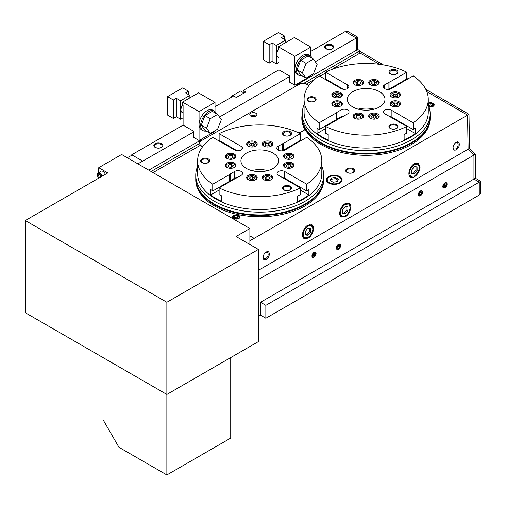 <?xml version="1.0" encoding="UTF-8"?>
<svg xmlns="http://www.w3.org/2000/svg" width="506" height="506" viewBox="0 0 506 506"><rect width="100%" height="100%" fill="white"/><g stroke="black" fill="none" stroke-linecap="round" stroke-linejoin="round"><path stroke-width="0.76" d="M167.53 96.633L173.381 100.011L176.309 98.322L176.309 116.759L173.381 118.448L167.53 115.071L167.53 96.633L182.698 87.88L188.548 91.257L188.548 94.635M189.883 97.86L189.883 95.406L180.566 100.783L180.566 119.22L183.096 117.759M188.548 91.257L185.626 92.946L189.883 95.406M176.309 116.759L180.566 119.22M176.309 98.322L180.566 100.783M182.565 105.008A6.021 3.479 120 0 0 182.217 112.528L183.096 113.034M173.381 118.448L173.381 100.011M210.275 133.407L217.65 129.15L221.337 119.644L217.65 114.4L210.275 118.657L206.587 128.163L210.275 133.407L204.955 130.333L201.268 125.09L204.955 115.583L212.33 111.326L217.65 114.4M210.275 118.657L204.955 115.583M206.587 128.163L201.268 125.09M216.226 113.578A11.29 6.521 120 0 0 214.285 111.054A11.29 6.521 120 0 0 202.995 117.569A11.29 6.521 120 0 0 202.995 130.605A11.29 6.521 120 0 0 206.151 131.029M214.285 111.054L212.691 110.131A11.29 6.521 120 0 0 203.988 113.154A11.29 6.521 120 0 0 199.06 124.52A11.29 6.521 120 0 0 201.401 129.688L202.995 130.605M199.06 124.52L199.06 140.497L193.741 137.423L193.741 131.275L183.096 125.134L183.096 105.469L182.565 105.159L182.565 102.085L199.06 111.611L199.06 124.52M215.025 130.662L215.025 131.275L199.06 140.497M199.06 111.611L215.025 102.395L198.529 92.87L182.565 102.085M215.025 102.395L215.025 111.611M263.322 41.328L269.179 44.705L272.108 43.016L272.108 61.454L269.179 63.142L263.322 59.765L263.322 41.328L278.49 32.567L284.347 35.951L284.347 39.329M285.675 42.555L285.675 40.1L276.365 45.477L276.365 63.908L278.888 62.453M284.347 35.951L281.418 37.64L285.675 40.1M272.108 61.454L276.365 63.908M272.108 43.016L276.365 45.477M278.357 49.702A6.021 3.479 120 0 0 278.009 57.216L278.888 57.728M269.179 63.142L269.179 44.705M306.073 78.101L313.448 73.844L317.135 64.338L313.448 59.094L306.073 63.351L302.386 72.851L306.073 78.101L300.747 75.027L297.06 69.784L300.747 60.277L308.122 56.021L313.448 59.094M306.073 63.351L300.747 60.277M302.386 72.851L297.06 69.784M312.025 58.272A11.29 6.521 120 0 0 310.083 55.749A11.29 6.521 120 0 0 298.793 62.263A11.29 6.521 120 0 0 298.793 75.299A11.29 6.521 120 0 0 301.949 75.717M310.083 55.749L308.483 54.825A11.29 6.521 120 0 0 299.786 57.848A11.29 6.521 120 0 0 294.859 69.208A11.29 6.521 120 0 0 297.193 74.382L298.793 75.299M294.859 69.208L294.859 85.191L289.533 82.117L289.533 75.97L278.888 69.828L278.888 50.164L278.357 49.854L278.357 46.78L294.859 56.305L294.859 69.208M310.823 75.356L310.823 75.97L294.859 85.191M294.859 56.305L310.823 47.09L294.328 37.564L278.357 46.78M310.823 47.09L310.823 56.305M258.402 287.68A2.448 1.41 120 0 0 258.402 286.137M258.402 288.426A2.928 1.689 120 0 0 258.402 285.384M148.77 170.149L201.723 139.574L201.723 140.497M379.5 64.306L360.051 53.079A3.011 1.739 60 0 1 358.64 51.65L304.226 83.066A7.527 4.345 180 0 0 297.515 84.268L356.325 50.315L356.325 38.026L345.149 31.574L310.823 51.391M315.289 61.713L357.761 37.197L357.761 49.487L360.424 51.024L360.424 51.637L383.352 64.876M219.496 117.025L289.533 76.583M137.872 163.855L193.741 131.895M249.888 240.565L254.145 238.358L249.888 235.897M249.888 244.506L249.888 228.522L121.63 154.475L98.746 167.688L98.746 172.559M258.402 315.788L260.533 314.561L260.533 302.272L473.939 179.061L473.939 155.089L468.088 149.251L467.557 115.147L426.817 91.624M258.402 279.533L475.381 154.26L475.381 178.226L480.7 181.3L480.7 193.589L479.264 194.418M166.866 302.265L25.3 220.534L25.3 312.714L166.866 394.446L166.866 302.265L258.402 249.42L236.049 236.517L249.888 228.522M444.938 182.9A3.011 1.739 120 0 0 442.971 185.55A3.011 1.739 120 0 0 443.433 187.966A3.011 1.739 120 0 0 446.444 186.227A3.011 1.739 120 0 0 446.444 182.748A3.011 1.739 120 0 0 444.938 182.9M338.495 244.347A3.011 1.739 120 0 0 336.528 247.004A3.011 1.739 120 0 0 336.99 249.414A3.011 1.739 120 0 0 340 247.674A3.011 1.739 120 0 0 340 244.202A3.011 1.739 120 0 0 338.495 244.347M314.017 252.405A2.928 1.689 120 0 0 312.101 254.986A2.928 1.689 120 0 0 312.55 257.333A2.928 1.689 120 0 0 315.478 255.644A2.928 1.689 120 0 0 315.478 252.26A2.928 1.689 120 0 0 314.017 252.405M420.454 190.952A2.928 1.689 120 0 0 418.544 193.532A2.928 1.689 120 0 0 418.993 195.879A2.928 1.689 120 0 0 421.922 194.19A2.928 1.689 120 0 0 421.922 190.813A2.928 1.689 120 0 0 420.454 190.952M258.402 270.312L469.524 148.422L475.381 154.26M254.145 238.358L468.992 114.318L469.524 148.422M266.289 259.47C264.36 260.362 263.284 259.742 263.057 257.605C263.209 255.252 264.246 253.411 266.175 252.07C270.261 249.49 270.387 257.326 266.289 259.47M456.279 149.776C454.356 150.668 453.275 150.048 453.047 147.916C453.205 145.564 454.243 143.717 456.165 142.382C460.251 139.795 460.378 147.638 456.279 149.776M414.344 163.716L418.317 163.343L420.024 166.993C420.328 172.426 413.857 179.333 410.575 177.081C406.988 175.367 409.569 166.215 414.344 163.716M307.907 225.164L311.879 224.79C315.466 226.505 312.885 235.663 308.11 238.162L304.138 238.535C300.551 236.821 303.132 227.662 307.907 225.164M345.162 203.659L349.134 203.285C352.72 205 350.133 214.152 345.364 216.65L341.392 217.023C337.806 215.309 340.386 206.157 345.162 203.659M127.227 157.708L132.268 155.089L131.737 154.785L131.737 155.367M142.913 161.237L132.268 155.089M259.995 314.865L265.852 318.249L265.852 305.339L260.533 302.272M268.629 179.428L266.415 179.39M253.044 179.39L250.837 179.428M231.761 167.1L229.547 167.138M231.761 158.138L229.547 158.1M253.044 145.848L250.837 145.81M268.629 145.81L266.415 145.848M289.919 158.1L287.705 158.138M289.919 167.138L287.705 167.1M270.103 178.574L269.413 177.087L266.833 176.689L264.948 177.777L265.637 179.269L268.212 179.668L270.103 178.574M269.413 178.979L269.413 177.087M266.833 179.149L266.833 176.689M252.633 176.689L250.053 177.087L249.363 178.574L251.248 179.668L253.829 179.269L254.518 177.777L252.633 176.689L252.633 179.149M250.053 178.979L250.053 177.087M229.964 167.378L232.539 166.974L233.228 165.487L231.343 164.399L228.769 164.798L228.073 166.284L229.964 167.378M231.343 166.86L231.343 164.399M228.769 166.683L228.769 164.798M233.228 157.29L232.539 155.804L229.964 155.405L228.073 156.493L228.769 157.98L231.343 158.378L233.228 157.29M232.539 157.689L232.539 155.804M229.964 157.859L229.964 155.405M249.363 144.204L250.053 145.69L252.633 146.089L254.518 145.001L253.829 143.508L251.248 143.109L249.363 144.204M253.829 145.399L253.829 143.508M251.248 145.57L251.248 143.109M266.833 146.089L269.413 145.69L270.103 144.204L268.212 143.109L265.637 143.508L264.948 145.001L266.833 146.089M268.212 145.57L268.212 143.109M265.637 145.399L265.637 143.508M289.502 155.405L286.927 155.804L286.238 157.29L288.123 158.378L290.697 157.98L291.386 156.493L289.502 155.405L289.502 157.859M286.927 157.689L286.927 155.804M286.238 165.487L286.927 166.974L289.502 167.378L291.386 166.284L290.697 164.798L288.123 164.399L286.238 165.487M290.697 166.683L290.697 164.798M288.123 166.86L288.123 164.399M271.102 179.794A4.548 2.625 0 0 0 271.671 177.106A4.548 2.625 0 0 0 267.522 175.557A4.548 2.625 0 0 0 263.373 177.106A4.548 2.625 0 0 0 263.949 179.794M253.81 180.408A4.288 2.479 0 0 0 255.568 176.86A4.288 2.479 0 0 0 249.262 176.24A4.288 2.479 0 0 0 248.908 179.927A4.288 2.479 0 0 0 250.072 180.408M234.227 167.505A4.548 2.625 0 0 0 234.803 164.817A4.548 2.625 0 0 0 230.654 163.261A4.548 2.625 0 0 0 226.505 164.817A4.548 2.625 0 0 0 227.074 167.505M232.52 159.118A4.288 2.479 0 0 0 234.284 155.57A4.288 2.479 0 0 0 227.978 154.956A4.288 2.479 0 0 0 227.618 158.644A4.288 2.479 0 0 0 228.782 159.118M255.517 146.221A4.548 2.625 0 0 0 256.087 143.527A4.548 2.625 0 0 0 251.937 141.977A4.548 2.625 0 0 0 247.795 143.527A4.548 2.625 0 0 0 248.364 146.221M269.394 146.829A4.288 2.479 0 0 0 271.153 143.28A4.288 2.479 0 0 0 264.847 142.667A4.288 2.479 0 0 0 264.493 146.354A4.288 2.479 0 0 0 265.656 146.829M292.386 158.511A4.548 2.625 0 0 0 292.961 155.816A4.548 2.625 0 0 0 288.812 154.267A4.548 2.625 0 0 0 284.663 155.816A4.548 2.625 0 0 0 285.239 158.511M290.684 168.118A4.288 2.479 0 0 0 292.443 164.564A4.288 2.479 0 0 0 286.137 163.95A4.288 2.479 0 0 0 285.776 167.638A4.288 2.479 0 0 0 286.94 168.118M272.418 178.669L272.418 178.694A4.889 2.827 0 0 0 272.418 178.669A4.889 2.827 0 0 0 271.988 177.517L271.671 177.106M263.373 177.106L263.057 177.517A4.889 2.827 0 0 0 262.633 178.669A4.889 2.827 0 0 0 262.633 178.694L262.633 178.694M256.814 178.719A4.889 2.827 0 0 0 256.833 178.46A4.889 2.827 0 0 0 251.937 175.639A4.889 2.827 0 0 0 247.048 178.46A4.889 2.827 0 0 0 247.067 178.719M235.543 166.379L235.543 166.404A4.889 2.827 0 0 0 235.543 166.379A4.889 2.827 0 0 0 235.119 165.228L234.803 164.817M226.505 164.817L226.188 165.228A4.889 2.827 0 0 0 225.758 166.379A4.889 2.827 0 0 0 225.758 166.404L225.758 166.379M235.524 157.436A4.889 2.827 0 0 0 235.543 157.176A4.889 2.827 0 0 0 232.526 154.564A4.889 2.827 0 0 0 227.194 155.178A4.889 2.827 0 0 0 225.758 157.176A4.889 2.827 0 0 0 225.784 157.436M256.833 145.089L256.833 145.114A4.889 2.827 0 0 0 256.833 145.089A4.889 2.827 0 0 0 256.409 143.938L256.087 143.527M247.795 143.527L247.472 143.938A4.889 2.827 0 0 0 247.048 145.089A4.889 2.827 0 0 0 247.048 145.114L247.048 145.089M272.392 145.146A4.889 2.827 0 0 0 272.418 144.887A4.889 2.827 0 0 0 270.982 142.888A4.889 2.827 0 0 0 265.65 142.275A4.889 2.827 0 0 0 262.633 144.887A4.889 2.827 0 0 0 262.652 145.146M293.701 157.385L293.701 157.404A4.889 2.827 0 0 0 293.701 157.385A4.889 2.827 0 0 0 293.278 156.227L292.961 155.816M284.663 155.816L284.347 156.227A4.889 2.827 0 0 0 283.923 157.385A4.889 2.827 0 0 0 283.923 157.404L283.923 157.404M293.682 166.43A4.889 2.827 0 0 0 293.701 166.17A4.889 2.827 0 0 0 288.812 163.349A4.889 2.827 0 0 0 283.923 166.17A4.889 2.827 0 0 0 283.942 166.43M202.508 162.679A3.763 2.176 0 0 0 206.606 163.153A3.763 2.176 0 0 0 208.927 161.142A3.763 2.176 0 0 0 205.164 158.973A3.763 2.176 0 0 0 201.401 161.142A3.763 2.176 0 0 0 202.508 162.679M284.353 135.399A3.763 2.176 0 0 0 288.458 135.867A3.763 2.176 0 0 0 290.779 133.862A3.763 2.176 0 0 0 287.016 131.686A3.763 2.176 0 0 0 283.252 133.862A3.763 2.176 0 0 0 284.353 135.399M284.353 189.965A3.763 2.176 0 0 0 288.458 190.433A3.763 2.176 0 0 0 290.779 188.428A3.763 2.176 0 0 0 287.016 186.252A3.763 2.176 0 0 0 283.252 188.428A3.763 2.176 0 0 0 284.353 189.965M321.822 160.775L321.822 173.678A62.093 35.85 180 0 1 259.73 209.528A62.093 35.85 180 0 1 197.637 173.678L197.637 160.775A62.093 35.85 0 0 0 212.748 184.216L212.748 190.971A62.093 35.85 0 0 1 210.597 189.453L210.597 194.981A62.093 35.85 0 0 0 221.773 201.432L221.773 195.904A62.093 35.85 0 0 1 219.136 194.658L219.136 187.897A62.093 35.85 0 0 0 300.33 187.897L278.357 175.215A4.516 2.606 0 0 1 277.035 173.375A4.516 2.606 0 0 1 279.824 170.965A4.516 2.606 0 0 1 284.745 171.528L306.718 184.216A62.093 35.85 0 0 0 321.822 160.775A62.093 35.85 0 0 0 306.718 137.335L289.932 147.025A4.706 2.713 0 0 1 289.135 147.638L284.878 150.099A4.706 2.713 0 0 1 279.755 150.687A4.706 2.713 0 0 1 276.845 148.176A4.706 2.713 0 0 1 278.224 146.259L282.481 143.799A4.706 2.713 0 0 1 283.55 143.337L300.33 133.647A62.093 35.85 0 0 0 219.136 133.647L241.103 146.335A4.516 2.606 0 0 1 242.431 148.176A4.516 2.606 0 0 1 239.642 150.586A4.516 2.606 0 0 1 234.721 150.023L212.748 137.335A62.093 35.85 0 0 0 197.637 160.775M321.822 166.322A63.977 36.938 180 0 1 323.707 175.215A63.977 36.938 180 0 1 259.73 212.153A63.977 36.938 180 0 1 195.759 175.215A63.977 36.938 180 0 1 197.637 166.322M219.136 190.054L210.597 194.981M300.33 190.054L308.869 194.981A62.093 35.85 0 0 1 297.692 201.432L297.692 195.904A62.093 35.85 0 0 0 300.33 194.658L300.33 187.897M308.869 194.981L308.869 189.453A62.093 35.85 0 0 1 306.718 190.971L284.745 178.289A4.516 2.606 0 0 0 282.449 177.574M297.692 142.547L297.692 141.933M300.33 133.647L300.33 140.409L283.55 150.099A4.706 2.713 0 0 0 282.481 150.56L281.918 150.883M237.017 150.731L219.136 140.409L219.136 133.647M221.773 142.547L221.773 141.933M237.548 177.423A4.706 2.713 0 0 0 234.588 178.213L230.331 180.667A4.706 2.713 0 0 0 229.528 181.287L212.748 190.971M263.797 179.712A5.269 3.042 0 0 0 269.54 180.376A5.269 3.042 0 0 0 272.791 177.562A5.269 3.042 0 0 0 267.522 174.519A5.269 3.042 0 0 0 262.253 177.562A5.269 3.042 0 0 0 263.797 179.712M248.212 179.712A5.269 3.042 0 0 0 253.955 180.376A5.269 3.042 0 0 0 257.206 177.562A5.269 3.042 0 0 0 251.937 174.519A5.269 3.042 0 0 0 246.675 177.562A5.269 3.042 0 0 0 248.212 179.712M226.928 163.122A5.269 3.042 0 0 0 225.385 165.272A5.269 3.042 0 0 0 230.654 168.315A5.269 3.042 0 0 0 235.922 165.272A5.269 3.042 0 0 0 232.671 162.464A5.269 3.042 0 0 0 226.928 163.122M226.928 154.128A5.269 3.042 0 0 0 225.385 156.278A5.269 3.042 0 0 0 230.654 159.32A5.269 3.042 0 0 0 235.922 156.278A5.269 3.042 0 0 0 232.671 153.463A5.269 3.042 0 0 0 226.928 154.128M255.663 141.832A5.269 3.042 0 0 0 249.926 141.174A5.269 3.042 0 0 0 246.675 143.982A5.269 3.042 0 0 0 251.937 147.025A5.269 3.042 0 0 0 257.206 143.982A5.269 3.042 0 0 0 255.663 141.832M271.248 141.832A5.269 3.042 0 0 0 265.511 141.174A5.269 3.042 0 0 0 262.253 143.982A5.269 3.042 0 0 0 267.522 147.025A5.269 3.042 0 0 0 272.791 143.982A5.269 3.042 0 0 0 271.248 141.832M292.538 158.429A5.269 3.042 0 0 0 294.081 156.278A5.269 3.042 0 0 0 288.812 153.236A5.269 3.042 0 0 0 283.543 156.278A5.269 3.042 0 0 0 286.794 159.086A5.269 3.042 0 0 0 292.538 158.429M292.538 167.423A5.269 3.042 0 0 0 294.081 165.272A5.269 3.042 0 0 0 288.812 162.23A5.269 3.042 0 0 0 283.543 165.272A5.269 3.042 0 0 0 286.794 168.081A5.269 3.042 0 0 0 292.538 167.423M201.97 162.616A4.516 2.606 0 0 0 209.528 161.452A4.516 2.606 0 0 0 204 158.258A4.516 2.606 0 0 0 201.97 162.616M283.822 135.336A4.516 2.606 0 0 0 291.38 134.166A4.516 2.606 0 0 0 285.846 130.972A4.516 2.606 0 0 0 283.822 135.336M283.822 189.902A4.516 2.606 0 0 0 291.38 188.732A4.516 2.606 0 0 0 285.846 185.538A4.516 2.606 0 0 0 283.822 189.902M283.55 150.099L283.55 143.337M306.718 190.971L306.718 184.216M219.136 187.897L235.916 178.213A4.706 2.713 0 0 0 236.979 177.751L241.235 175.291A4.706 2.713 0 0 0 242.614 173.375A4.706 2.713 0 0 0 239.711 170.864A4.706 2.713 0 0 0 234.588 171.452L230.331 173.912A4.706 2.713 0 0 0 229.528 174.526L212.748 184.216M229.528 181.287L229.528 174.526M246.428 168.454A18.817 10.866 0 0 0 266.934 170.813A18.817 10.866 0 0 0 278.547 160.775A18.817 10.866 0 0 0 259.73 149.909A18.817 10.866 0 0 0 240.919 160.775A18.817 10.866 0 0 0 246.428 168.454M323.707 175.215L323.707 177.979A63.977 36.938 180 0 1 259.73 214.917A63.977 36.938 180 0 1 195.759 177.979L195.759 175.215M375.066 117.974L372.859 117.936M359.488 117.936L357.274 117.974M338.198 105.646L335.984 105.684M338.198 96.684L335.984 96.646M359.488 84.394L357.274 84.357M375.066 84.357L372.859 84.394M396.356 96.646L394.142 96.684M396.356 105.684L394.142 105.646M376.54 117.126L375.85 115.634L373.27 115.235L371.385 116.329L372.074 117.816L374.655 118.214L376.54 117.126M375.85 117.525L375.85 115.634M373.27 117.696L373.27 115.235M359.07 115.235L356.496 115.634L355.8 117.126L357.691 118.214L360.266 117.816L360.955 116.329L359.07 115.235L359.07 117.696M356.496 117.525L356.496 115.634M336.401 105.925L338.976 105.526L339.671 104.04L337.78 102.946L335.206 103.344L334.517 104.837L336.401 105.925M337.78 105.406L337.78 102.946M335.206 105.235L335.206 103.344M339.671 95.836L338.976 94.35L336.401 93.952L334.517 95.039L335.206 96.526L337.78 96.924L339.671 95.836M338.976 96.235L338.976 94.35M336.401 96.406L336.401 93.952M355.8 82.75L356.496 84.236L359.07 84.635L360.955 83.547L360.266 82.061L357.691 81.662L355.8 82.75M360.266 83.945L360.266 82.061M357.691 84.116L357.691 81.662M373.27 84.635L375.85 84.236L376.54 82.75L374.655 81.662L372.074 82.061L371.385 83.547L373.27 84.635M374.655 84.116L374.655 81.662M372.074 83.945L372.074 82.061M395.939 93.952L393.364 94.35L392.675 95.836L394.56 96.924L397.14 96.526L397.83 95.039L395.939 93.952L395.939 96.406M393.364 96.235L393.364 94.35M392.675 104.04L393.364 105.526L395.939 105.925L397.83 104.837L397.14 103.344L394.56 102.946L392.675 104.04M397.14 105.235L397.14 103.344M394.56 105.406L394.56 102.946M377.539 118.347A4.548 2.625 0 0 0 378.115 115.653A4.548 2.625 0 0 0 373.966 114.103A4.548 2.625 0 0 0 369.816 115.653A4.548 2.625 0 0 0 370.386 118.347M360.247 118.954A4.288 2.479 0 0 0 362.011 115.406A4.288 2.479 0 0 0 355.705 114.792A4.288 2.479 0 0 0 355.345 118.48A4.288 2.479 0 0 0 356.509 118.954M340.664 106.058A4.548 2.625 0 0 0 341.24 103.363A4.548 2.625 0 0 0 337.091 101.814A4.548 2.625 0 0 0 332.942 103.363A4.548 2.625 0 0 0 333.517 106.058M338.963 97.664A4.288 2.479 0 0 0 340.721 94.116A4.288 2.479 0 0 0 334.415 93.502A4.288 2.479 0 0 0 334.061 97.19A4.288 2.479 0 0 0 335.219 97.664M361.954 84.768A4.548 2.625 0 0 0 362.53 82.08A4.548 2.625 0 0 0 358.381 80.524A4.548 2.625 0 0 0 354.232 82.08A4.548 2.625 0 0 0 354.801 84.768M375.832 85.375A4.288 2.479 0 0 0 377.59 81.827A4.288 2.479 0 0 0 371.284 81.213A4.288 2.479 0 0 0 370.93 84.9A4.288 2.479 0 0 0 372.093 85.375M398.829 97.057A4.548 2.625 0 0 0 399.398 94.369A4.548 2.625 0 0 0 395.249 92.813A4.548 2.625 0 0 0 391.1 94.369A4.548 2.625 0 0 0 391.676 97.057M397.121 106.665A4.288 2.479 0 0 0 398.88 103.116A4.288 2.479 0 0 0 392.574 102.503A4.288 2.479 0 0 0 392.22 106.184A4.288 2.479 0 0 0 393.383 106.665M378.855 117.215L378.855 117.24A4.889 2.827 0 0 0 378.855 117.215A4.889 2.827 0 0 0 378.431 116.064L378.115 115.653M369.816 115.653L369.5 116.064A4.889 2.827 0 0 0 369.07 117.215A4.889 2.827 0 0 0 369.07 117.24L369.07 117.215M363.251 117.272A4.889 2.827 0 0 0 363.27 117.012A4.889 2.827 0 0 0 358.381 114.185A4.889 2.827 0 0 0 353.485 117.012A4.889 2.827 0 0 0 353.511 117.272M341.986 104.925L341.986 104.951A4.889 2.827 0 0 0 341.986 104.925A4.889 2.827 0 0 0 341.556 103.774L341.24 103.363M332.942 103.363L332.625 103.774A4.889 2.827 0 0 0 332.202 104.925A4.889 2.827 0 0 0 332.202 104.951L332.202 104.925M341.961 95.982A4.889 2.827 0 0 0 341.986 95.723A4.889 2.827 0 0 0 338.963 93.11A4.889 2.827 0 0 0 333.631 93.724A4.889 2.827 0 0 0 332.202 95.723A4.889 2.827 0 0 0 332.221 95.982M363.27 83.642L363.27 83.661A4.889 2.827 0 0 0 363.27 83.642A4.889 2.827 0 0 0 362.846 82.484L362.53 82.08M354.232 82.08L353.915 82.484A4.889 2.827 0 0 0 353.485 83.642A4.889 2.827 0 0 0 353.485 83.661L353.485 83.661M378.836 83.692A4.889 2.827 0 0 0 378.855 83.433A4.889 2.827 0 0 0 377.425 81.434A4.889 2.827 0 0 0 372.093 80.821A4.889 2.827 0 0 0 369.07 83.433A4.889 2.827 0 0 0 369.089 83.692M400.145 95.931L400.145 95.95A4.889 2.827 0 0 0 400.145 95.931A4.889 2.827 0 0 0 399.715 94.774L399.398 94.369M391.1 94.369L390.784 94.774A4.889 2.827 0 0 0 390.36 95.931A4.889 2.827 0 0 0 390.36 95.95L390.36 95.931M400.119 104.982A4.889 2.827 0 0 0 400.145 104.717A4.889 2.827 0 0 0 395.249 101.896A4.889 2.827 0 0 0 390.36 104.717A4.889 2.827 0 0 0 390.379 104.982M308.945 101.225A3.763 2.176 0 0 0 313.043 101.7A3.763 2.176 0 0 0 315.371 99.695A3.763 2.176 0 0 0 311.607 97.519A3.763 2.176 0 0 0 307.844 99.695A3.763 2.176 0 0 0 308.945 101.225M390.796 73.946A3.763 2.176 0 0 0 394.895 74.414A3.763 2.176 0 0 0 397.216 72.409A3.763 2.176 0 0 0 393.453 70.239A3.763 2.176 0 0 0 389.69 72.409A3.763 2.176 0 0 0 390.796 73.946M390.796 128.511A3.763 2.176 0 0 0 394.895 128.979A3.763 2.176 0 0 0 397.216 126.974A3.763 2.176 0 0 0 393.453 124.805A3.763 2.176 0 0 0 389.69 126.974A3.763 2.176 0 0 0 390.796 128.511M428.266 99.321L428.266 112.224A62.093 35.85 180 0 1 366.173 148.075A62.093 35.85 180 0 1 304.081 112.224L304.081 99.321A62.093 35.85 0 0 0 319.191 122.762L319.191 129.523A62.093 35.85 0 0 1 317.034 127.999L317.034 133.527A62.093 35.85 0 0 0 328.211 139.985L328.211 134.451A62.093 35.85 0 0 1 325.573 133.204L325.573 126.449A62.093 35.85 0 0 0 406.767 126.449L384.8 113.761A4.516 2.606 0 0 1 383.478 111.921A4.516 2.606 0 0 1 386.261 109.511A4.516 2.606 0 0 1 391.182 110.074L413.155 122.762A62.093 35.85 0 0 0 428.266 99.321A62.093 35.85 0 0 0 413.155 75.881L396.375 85.571A4.706 2.713 0 0 1 395.578 86.184L391.315 88.645A4.706 2.713 0 0 1 386.192 89.233A4.706 2.713 0 0 1 383.289 86.722A4.706 2.713 0 0 1 384.668 84.806L388.924 82.345A4.706 2.713 0 0 1 389.987 81.883L406.767 72.2A62.093 35.85 0 0 0 325.573 72.2L347.546 84.881A4.516 2.606 0 0 1 348.868 86.722A4.516 2.606 0 0 1 346.079 89.132A4.516 2.606 0 0 1 341.158 88.569L319.191 75.881A62.093 35.85 0 0 0 304.081 99.321M428.266 104.875A63.977 36.938 180 0 1 430.144 113.761A63.977 36.938 180 0 1 366.173 150.699A63.977 36.938 180 0 1 302.196 113.761A63.977 36.938 180 0 1 304.081 104.875M325.573 128.6L317.034 133.527M406.767 128.6L415.306 133.527A62.093 35.85 0 0 1 404.13 139.985L404.13 134.451A62.093 35.85 0 0 0 406.767 133.204L406.767 126.449M415.306 133.527L415.306 127.999A62.093 35.85 0 0 1 413.155 129.523L391.182 116.835A4.516 2.606 0 0 0 388.886 116.127M404.13 81.093L404.13 80.479M406.767 72.2L406.767 78.955L389.987 88.645A4.706 2.713 0 0 0 388.924 89.107L388.355 89.429M343.454 89.277L325.573 78.955L325.573 72.2M328.211 81.093L328.211 80.479M343.985 115.975A4.706 2.713 0 0 0 341.025 116.759L336.768 119.22A4.706 2.713 0 0 0 335.971 119.833L319.191 129.523M370.24 118.265A5.269 3.042 0 0 0 375.977 118.923A5.269 3.042 0 0 0 379.234 116.114A5.269 3.042 0 0 0 373.966 113.072A5.269 3.042 0 0 0 368.697 116.114A5.269 3.042 0 0 0 370.24 118.265M354.655 118.265A5.269 3.042 0 0 0 360.398 118.923A5.269 3.042 0 0 0 363.65 116.114A5.269 3.042 0 0 0 358.381 113.072A5.269 3.042 0 0 0 353.112 116.114A5.269 3.042 0 0 0 354.655 118.265M333.365 101.668A5.269 3.042 0 0 0 331.822 103.819A5.269 3.042 0 0 0 337.091 106.861A5.269 3.042 0 0 0 342.36 103.819A5.269 3.042 0 0 0 339.109 101.01A5.269 3.042 0 0 0 333.365 101.668M333.365 92.674A5.269 3.042 0 0 0 331.822 94.824A5.269 3.042 0 0 0 337.091 97.867A5.269 3.042 0 0 0 342.36 94.824A5.269 3.042 0 0 0 339.109 92.016A5.269 3.042 0 0 0 333.365 92.674M362.106 80.384A5.269 3.042 0 0 0 356.363 79.72A5.269 3.042 0 0 0 353.112 82.535A5.269 3.042 0 0 0 358.381 85.577A5.269 3.042 0 0 0 363.65 82.535A5.269 3.042 0 0 0 362.106 80.384M377.691 80.384A5.269 3.042 0 0 0 371.948 79.72A5.269 3.042 0 0 0 368.697 82.535A5.269 3.042 0 0 0 373.966 85.577A5.269 3.042 0 0 0 379.234 82.535A5.269 3.042 0 0 0 377.691 80.384M398.975 96.975A5.269 3.042 0 0 0 400.518 94.824A5.269 3.042 0 0 0 395.249 91.782A5.269 3.042 0 0 0 389.981 94.824A5.269 3.042 0 0 0 393.238 97.633A5.269 3.042 0 0 0 398.975 96.975M398.975 105.969A5.269 3.042 0 0 0 400.518 103.819A5.269 3.042 0 0 0 395.249 100.776A5.269 3.042 0 0 0 389.981 103.819A5.269 3.042 0 0 0 393.238 106.633A5.269 3.042 0 0 0 398.975 105.969M308.413 101.168A4.516 2.606 0 0 0 315.965 99.998A4.516 2.606 0 0 0 310.437 96.804A4.516 2.606 0 0 0 308.413 101.168M390.259 73.882A4.516 2.606 0 0 0 397.817 72.712A4.516 2.606 0 0 0 392.283 69.518A4.516 2.606 0 0 0 390.259 73.882M390.259 128.448A4.516 2.606 0 0 0 397.817 127.278A4.516 2.606 0 0 0 392.283 124.084A4.516 2.606 0 0 0 390.259 128.448M389.987 88.645L389.987 81.883M413.155 129.523L413.155 122.762M325.573 126.449L342.353 116.759A4.706 2.713 0 0 0 343.422 116.298L347.679 113.837A4.706 2.713 0 0 0 349.058 111.921A4.706 2.713 0 0 0 346.155 109.41A4.706 2.713 0 0 0 341.025 109.998L336.768 112.459A4.706 2.713 0 0 0 335.971 113.072L319.191 122.762M335.971 119.833L335.971 113.072M352.865 107.006A18.817 10.866 0 0 0 373.371 109.359A18.817 10.866 0 0 0 384.99 99.321A18.817 10.866 0 0 0 366.173 88.461A18.817 10.866 0 0 0 347.356 99.321A18.817 10.866 0 0 0 352.865 107.006M430.144 113.761L430.144 116.532A63.977 36.938 180 0 1 366.173 153.463A63.977 36.938 180 0 1 302.196 116.532L302.196 113.761M345.68 31.878L347.116 31.049L357.761 37.197M406.767 78.392L407.792 78.98M425.843 89.404L468.992 114.318M358.64 51.65L356.325 50.315L357.761 49.487M406.35 79.809L405.818 79.505M265.852 318.249L479.264 195.038L479.264 182.128L473.939 179.061L475.381 178.226M230.995 97.481L230.995 96.557L240.571 91.029L244.031 93.022M215.025 106.696L233.652 95.944L236.315 97.481L245.897 91.947L243.234 90.41L278.888 69.828M243.234 92.56L243.234 90.41M314.017 252.798A2.448 1.41 120 0 0 312.417 254.954A2.448 1.41 120 0 0 312.79 256.915A2.448 1.41 120 0 0 315.238 255.505A2.448 1.41 120 0 0 315.238 252.677A2.448 1.41 120 0 0 314.017 252.798M314.017 256.219L312.955 256.118L312.955 254.701L314.017 253.38L315.08 253.474L315.08 254.891L314.017 256.219L312.955 255.6L314.017 254.278L315.08 254.891M307.92 225.885L311.449 225.556L312.967 228.801C311.759 235.208 308.957 238.2 304.568 237.769C301.968 234.158 303.081 230.198 307.92 225.885M310.697 231.919L310.64 228.339L307.952 228.079L305.32 231.406L305.377 234.986L308.065 235.246L310.697 231.919L309.602 231.286L309.602 228.238M345.168 204.38L348.704 204.044L350.222 207.289C349.013 213.696 346.212 216.688 341.822 216.264C339.222 212.653 340.336 208.687 345.168 204.38M345.206 206.575L342.575 209.901L342.625 213.481L345.32 213.734L347.951 210.407L347.894 206.827L345.206 206.575M131.737 154.785L183.096 125.134M347.015 172.451A4.516 2.606 0 0 0 354.567 171.281A4.516 2.606 0 0 0 349.039 168.087A4.516 2.606 0 0 0 347.015 172.451M328.666 183.045A7.887 4.554 0 0 0 337.255 184.032A7.887 4.554 0 0 0 342.126 179.826A7.887 4.554 0 0 0 334.238 175.272A7.887 4.554 0 0 0 326.351 179.826A7.887 4.554 0 0 0 328.666 183.045M428.987 106.766A3.662 2.113 0 0 0 434.192 104.85A3.662 2.113 0 0 0 432.13 102.946A3.662 2.113 0 0 0 428.266 103.186M302.202 116.835A63.977 36.938 0 0 0 302.196 117.145A63.977 36.938 0 0 0 320.937 143.261A63.977 36.938 0 0 0 390.651 151.269A63.977 36.938 0 0 0 430.144 117.145L430.144 118.372A63.977 36.938 180 0 1 376.009 154.868A63.977 36.938 180 0 1 305.219 129.593L299.172 133.084M323.707 178.593L323.707 179.826A63.977 36.938 180 0 1 259.73 216.758A63.977 36.938 180 0 1 195.759 179.826L195.759 178.593A63.977 36.938 0 0 0 214.493 204.715A63.977 36.938 0 0 0 284.214 212.722A63.977 36.938 0 0 0 323.707 178.593A63.977 36.938 0 0 0 323.707 178.289M153.027 172.603L200.37 145.273A7.527 4.345 0 0 0 201.723 146.335L202.545 146.81M308.983 85.356L308.16 84.881A7.527 4.345 0 0 0 306.32 84.104L314.726 79.246M233.721 218.478A3.662 2.113 0 0 0 237.706 218.934A3.662 2.113 0 0 0 239.97 216.985A3.662 2.113 0 0 0 236.308 214.867A3.662 2.113 0 0 0 232.646 216.985A3.662 2.113 0 0 0 233.721 218.478M428.879 106.443A3.226 1.86 0 0 0 432.124 106.469A3.226 1.86 0 0 0 433.756 104.85A3.226 1.86 0 0 0 431.77 103.129A3.226 1.86 0 0 0 428.266 103.528M432.573 104.419L432.194 105.653L430.157 106.083L428.487 105.28L428.867 104.04L430.91 103.616L432.573 104.419M254.385 116.658L254.613 116.165L253.689 115.634L252.405 115.83L252.159 116.633M302 121.136A64.351 37.153 180 0 1 302.196 119.89M304.226 83.066L306.32 84.104M151.085 171.483L199.649 143.445A7.527 4.345 180 0 1 199.516 142.648A7.527 4.345 180 0 1 201.723 139.574M200.37 145.273L199.649 143.445M265.852 305.339L480.7 181.3M325.99 48.778A4.516 2.606 0 0 0 333.549 47.608A4.516 2.606 0 0 0 328.014 44.414A4.516 2.606 0 0 0 325.99 48.778M155.159 147.41A4.516 2.606 0 0 0 162.711 146.24A4.516 2.606 0 0 0 157.183 143.046A4.516 2.606 0 0 0 155.159 147.41M267.731 170.604A18.817 10.866 0 0 0 251.735 170.604M374.174 109.157A18.817 10.866 0 0 0 358.172 109.157M298.882 132.951L304.795 129.84M304.795 129.536A64.351 37.153 180 0 1 301.823 118.372A64.351 37.153 180 0 1 302.196 114.362M308.824 85.571L307.363 84.73A6.395 3.694 0 0 0 298.319 84.73L201.458 140.649A6.395 3.694 0 0 0 199.585 143.217M199.864 144.336A6.395 3.694 0 0 0 201.458 145.873L202.704 146.595M306.68 89.056A3.574 2.062 0 0 0 306.187 90.068M250.818 116.146A3.574 2.062 0 0 0 254.714 116.595A3.574 2.062 0 0 0 256.921 114.685A3.574 2.062 0 0 0 253.348 112.623A3.574 2.062 0 0 0 249.768 114.685A3.574 2.062 0 0 0 250.818 116.146M253.689 115.634L253.689 116.741M252.405 115.83L252.405 116.677M434.034 105.463A3.662 2.113 0 0 0 433.756 105.077M428.816 105.438L428.867 104.04M428.867 105.273L430.91 104.843L430.91 103.616M430.91 104.843L432.244 105.488M234.025 218.301A3.226 1.86 0 0 0 237.542 218.7A3.226 1.86 0 0 0 239.528 216.985A3.226 1.86 0 0 0 236.308 215.12A3.226 1.86 0 0 0 233.083 216.985A3.226 1.86 0 0 0 234.025 218.301M239.812 217.599A3.662 2.113 0 0 0 239.528 217.207M233.083 217.207A3.662 2.113 0 0 0 232.804 217.599M234.708 217.574L237.048 217.036L237.909 217.624M234.91 216.024L237.048 215.803L238.446 216.764L237.706 217.941L235.562 218.162L234.17 217.2L234.91 216.024L234.91 217.251M237.048 217.036L237.048 215.803M340.962 182.204A7.008 4.048 0 0 0 341.253 181.053L341.253 179.826A7.008 4.048 0 0 0 334.238 175.778A7.008 4.048 0 0 0 327.23 179.826A7.008 4.048 0 0 0 329.279 182.685A7.008 4.048 0 0 0 336.92 183.564A7.008 4.048 0 0 0 341.253 179.826M327.23 179.826L327.23 181.053A7.008 4.048 0 0 0 327.521 182.204M342.056 180.44A7.887 4.554 0 0 0 340.962 178.675M327.521 178.675A7.887 4.554 0 0 0 326.427 180.44M330.494 180.737L331.164 179.282L335.364 178.631L337.989 180.142M338.438 179.175L337.312 181.597L333.112 182.249L330.045 180.471L331.164 178.049L335.364 177.404L338.438 179.175M335.364 178.631L335.364 177.404M331.164 179.282L331.164 178.049M155.69 147.474A3.763 2.176 0 0 0 159.788 147.942A3.763 2.176 0 0 0 162.11 145.937A3.763 2.176 0 0 0 158.346 143.761A3.763 2.176 0 0 0 154.583 145.937A3.763 2.176 0 0 0 155.69 147.474M326.522 48.842A3.763 2.176 0 0 0 330.627 49.31A3.763 2.176 0 0 0 332.948 47.305A3.763 2.176 0 0 0 329.185 45.129A3.763 2.176 0 0 0 325.421 47.305A3.763 2.176 0 0 0 326.522 48.842M347.546 172.514A3.763 2.176 0 0 0 351.645 172.982A3.763 2.176 0 0 0 353.966 170.977A3.763 2.176 0 0 0 350.203 168.802A3.763 2.176 0 0 0 346.439 170.977A3.763 2.176 0 0 0 347.546 172.514M342.796 216.581A7.887 4.554 -60 0 1 340.854 216.625M348.602 203.051A7.887 4.554 -60 0 1 349.633 204.981M341.822 216.264L340.69 215.613A7.008 4.048 -60 0 1 339.874 214.835M346.281 203.14A7.008 4.048 -60 0 1 347.704 203.469L348.704 204.044M305.542 238.092A7.887 4.554 -60 0 1 303.6 238.13M311.348 224.556A7.887 4.554 -60 0 1 312.379 226.486M304.568 237.769L303.436 237.118A7.008 4.048 -60 0 1 302.62 236.34M309.027 224.651A7.008 4.048 -60 0 1 310.45 224.974L311.449 225.556M411.979 176.638A7.887 4.554 -60 0 1 410.043 176.683M417.785 163.103A7.887 4.554 -60 0 1 418.823 165.032M411.005 176.322C408.405 172.704 409.525 168.745 414.357 164.431L417.886 164.102C420.486 167.714 419.373 171.679 414.534 175.987L411.005 176.322L409.879 175.671A7.008 4.048 -60 0 1 409.057 174.893M415.47 163.198A7.008 4.048 -60 0 1 416.887 163.527L417.886 164.102M414.389 166.632L417.077 166.885L417.134 170.465L414.503 173.792L411.814 173.539L411.757 169.959L414.389 166.632M416.046 166.784L416.046 169.833L413.383 173.147L411.808 173.001M417.134 170.465L416.046 169.833M414.503 173.792L413.383 173.147M345.32 213.734L344.194 213.089L346.857 209.775L346.857 206.733M342.619 212.95L344.194 213.089M347.951 210.407L346.857 209.775M308.065 235.246L306.946 234.594L309.602 231.286M305.365 234.455L306.946 234.594M453.053 147.6L453.857 149.068L455.761 148.897C458.132 147.119 458.727 144.988 457.544 142.509L455.893 142.553M263.063 257.295L263.866 258.762L265.764 258.585C268.142 256.808 268.737 254.682 267.547 252.197L265.903 252.241M312.12 256.852A2.928 1.689 120 0 0 312.531 256.763M314.979 252.526A2.928 1.689 120 0 0 314.846 252.127M314.017 253.38L314.017 254.278M338.495 244.765A2.498 1.442 120 0 0 336.863 246.972A2.498 1.442 120 0 0 337.249 248.977A2.498 1.442 120 0 0 339.747 247.529A2.498 1.442 120 0 0 339.747 244.645A2.498 1.442 120 0 0 338.495 244.765M336.56 248.939A3.011 1.739 120 0 0 337.021 248.844M339.52 244.512A3.011 1.739 120 0 0 339.374 244.063M338.495 246.289L337.432 247.611L338.495 248.225L337.432 248.13L337.432 246.713L338.495 245.391L338.495 246.289L339.564 246.903L338.495 248.225M338.495 245.391L339.564 245.486L339.564 246.903M420.454 191.344A2.448 1.41 120 0 0 418.854 193.501A2.448 1.41 120 0 0 419.234 195.468A2.448 1.41 120 0 0 421.681 194.051A2.448 1.41 120 0 0 421.681 191.224A2.448 1.41 120 0 0 420.454 191.344M418.557 195.398A2.928 1.689 120 0 0 418.968 195.316M421.416 191.072A2.928 1.689 120 0 0 421.289 190.673M420.454 192.824L419.392 194.152L420.454 194.766L419.392 194.671L419.392 193.248L420.454 191.926L420.454 192.824L421.517 193.437L420.454 194.766M420.454 191.926L421.517 192.021L421.517 193.437M444.938 183.311A2.498 1.442 120 0 0 443.3 185.519A2.498 1.442 120 0 0 443.686 187.524A2.498 1.442 120 0 0 446.184 186.081A2.498 1.442 120 0 0 446.184 183.191A2.498 1.442 120 0 0 444.938 183.311M442.997 187.486A3.011 1.739 120 0 0 443.458 187.391M445.963 183.058A3.011 1.739 120 0 0 445.811 182.609M444.938 184.835L443.87 186.164L444.938 186.777L443.87 186.682L443.87 185.259L444.938 183.937L444.938 184.835L446.001 185.449L444.938 186.777M444.938 183.937L446.001 184.032L446.001 185.449M230.995 96.557L231.792 97.019M360.424 51.024L358.836 51.941M360.424 51.637L359.178 52.358M258.402 249.42L258.402 341.601L166.866 394.446L166.866 474.951L118.967 447.298L103.003 419.645L103.003 357.578M25.3 220.534L107.791 172.913L98.746 167.688M105.337 174.33A3.763 2.176 -120 0 0 101.118 171.186L98.107 172.925A3.763 2.176 -120 0 0 98.721 178.15M101.168 176.733L100.574 175.196L99.037 174.311L98.272 175.405L99.6 174.633L100.871 176.904M98.272 175.405L99.543 177.676M100.371 176.613L99.037 177.385M101.908 176.309A3.314 1.91 -120 0 0 98.151 173.425A3.314 1.91 -120 0 0 98.771 178.118M102.326 176.063A3.763 2.176 -120 0 0 98.107 172.925M166.866 474.951L230.73 438.082L230.73 357.578M297.515 84.268L297.515 85.191M287.142 180.288L287.142 179.668M232.324 180.288L232.324 179.516M241.103 150.023L241.103 146.335M282.481 150.56L282.481 143.799M278.224 150.099L278.224 146.259M284.745 178.289L284.745 171.528M234.588 178.213L234.588 171.452M230.331 180.667L230.331 173.912M393.579 118.834L393.579 118.221M338.761 118.834L338.761 118.062M347.546 88.569L347.546 84.881M388.924 89.107L388.924 82.345M384.668 88.645L384.668 84.806M391.182 116.835L391.182 110.074M341.025 116.759L341.025 109.998M336.768 119.22L336.768 112.459M319.868 76.279L325.573 72.984M331.398 69.619L360.051 53.079M254.803 116.57A1.499 0.867 0 0 0 253.348 115.513A1.499 0.867 0 0 0 251.887 116.57M302.196 117.145L302.196 122.382M255.998 116.07L253.361 115.134L250.691 116.07M433.756 105.849L433.756 104.85M239.528 217.985L239.528 216.985M233.083 217.985L233.083 216.985M263.057 257.605L263.044 257.01M266.175 252.07L265.65 252.374M453.047 147.916L453.041 147.316M456.165 142.382L455.64 142.686M311.987 256.453L312.79 256.915M314.435 252.216L315.238 252.677M336.408 248.49L337.249 248.977M338.912 244.158L339.747 244.645M418.43 195L419.234 195.468M420.878 190.762L421.681 191.224M442.851 187.037L443.686 187.524M445.35 182.704L446.184 183.191"/></g></svg>
